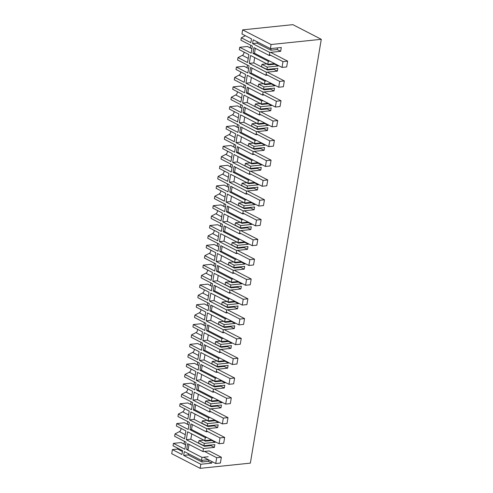 <?xml version="1.0" encoding="UTF-8"?>
<svg xmlns="http://www.w3.org/2000/svg" width="493" height="493" viewBox="0 0 493 493"><rect width="100%" height="100%" fill="white"/><g stroke="black" fill="none" stroke-linecap="round" stroke-linejoin="round"><path stroke-width="0.74" d="M270.774 55.327L269.24 55.487L253.926 47.599L252.952 53.398L254.493 53.238L255.312 48.314M252.952 53.398L268.266 61.292L267.761 64.33L250.586 55.481L249.261 63.4L253.803 62.925L254.696 57.595M269.807 61.132L268.266 61.292M200.146 468.35L250.358 463.13L321.282 39.304L271.07 44.524L242.642 29.87L241.952 33.974L251.498 38.892L250.857 42.712L241.317 37.795L240.911 40.198L252.361 46.102L251.177 53.17L239.727 47.273L239.327 49.676L248.866 54.594L248.207 58.556L247.541 62.519L238.002 57.601L237.595 60.004L249.045 65.902L247.862 72.976L236.412 67.079L236.011 69.482L245.551 74.4L244.226 82.319L234.686 77.401L234.286 79.811L245.736 85.708L244.546 92.783L233.103 86.885L232.696 89.288L242.236 94.206L240.911 102.125L231.371 97.207L230.97 99.617L242.42 105.514L241.237 112.589L229.787 106.685L229.381 109.095L238.926 114.006L237.601 121.931L228.056 117.014L227.655 119.417L239.105 125.321L237.922 132.389L226.472 126.491L226.071 128.895L235.611 133.813L234.286 141.737L224.74 136.82L224.34 139.223L235.79 145.121L234.606 152.195L223.156 146.298L222.756 148.701L232.295 153.619L231.636 157.581L230.97 161.538L221.431 156.626L221.024 159.029L232.474 164.927L231.291 172.002L219.841 166.104L219.44 168.507L228.98 173.425L227.655 181.344L218.116 176.426L217.715 178.836L229.165 184.733L227.976 191.808L216.532 185.904L216.125 188.314L225.665 193.231L224.34 201.15L214.8 196.232L214.4 198.636L225.849 204.54L224.666 211.614L213.216 205.71L212.81 208.12L222.355 213.031L221.03 220.956L211.485 216.039L211.084 218.442L222.534 224.346L221.351 231.414L209.901 225.517L209.5 227.92L219.04 232.838L217.715 240.763L208.169 235.845L207.769 238.248L219.219 244.146L218.035 251.22L206.585 245.323L206.185 247.726L215.724 252.644L214.4 260.563L204.86 255.651L204.453 258.055L215.903 263.952L214.72 271.027L203.27 265.129L202.869 267.533L212.409 272.45L211.084 280.369L201.545 275.451L201.144 277.861L212.588 283.758L211.405 290.833L199.955 284.929L199.554 287.339L209.094 292.25L208.434 296.213L207.769 300.175L198.229 295.258L197.829 297.661L209.279 303.565L208.095 310.639L196.645 304.736L196.239 307.139L205.784 312.057L204.459 319.982L194.914 315.064L194.513 317.467L205.963 323.371L204.78 330.439L193.33 324.542L192.929 326.945L202.469 331.863L201.144 339.788L191.598 334.87L191.198 337.274L202.648 343.171L201.464 350.246L190.015 344.348L189.614 346.752L199.154 351.669L197.829 359.588L188.289 354.677L187.882 357.08L199.332 362.977L198.149 370.052L186.699 364.154L186.299 366.558L195.838 371.475L194.513 379.394L184.974 374.477L184.573 376.886L196.017 382.784L194.834 389.858L183.384 383.955L182.983 386.364L192.523 391.276L191.863 395.238L191.198 399.201L181.658 394.283L181.258 396.686L192.708 402.59L191.524 409.665L180.074 403.761L179.668 406.164L189.213 411.082L187.888 419.007L178.343 414.089L177.942 416.493L189.392 422.396L188.209 429.465L176.759 423.567L176.358 425.97L185.898 430.888L184.573 438.813L175.027 433.895L174.627 436.299L186.077 442.196L184.893 449.271L173.444 443.373L173.043 445.777L182.583 450.694L181.942 454.515L172.402 449.598L171.718 453.696L200.146 468.35L200.836 464.246L183.661 455.396L184.302 451.576L201.477 460.425L208.342 459.716M249.261 63.4L266.436 72.249L265.924 75.293L250.61 67.405L249.637 73.204L264.951 81.092L264.445 84.13L247.27 75.281L246.605 79.244L245.945 83.206L263.12 92.055L262.609 95.1L247.295 87.206L246.327 93.011L261.641 100.899L261.13 103.937L243.955 95.087L242.63 103.012L259.805 111.862L259.293 114.906L243.98 107.012L243.012 112.811L258.326 120.705L257.814 123.743L240.639 114.894L239.315 122.812L256.489 131.668L255.978 134.712L240.67 126.818L239.697 132.617L255.01 140.511L254.499 143.549L237.33 134.7L235.999 142.619L253.174 151.468L252.669 154.512L237.355 146.624L236.381 152.423L251.695 160.317L251.19 163.356L234.015 154.506L233.349 158.463L232.69 162.425L249.865 171.274L249.353 174.319L234.039 166.431L233.066 172.23L248.38 180.118L247.874 183.156L230.699 174.306L230.034 178.269L229.374 182.231L246.549 191.081L246.038 194.125L230.724 186.231L229.756 192.036L245.07 199.924L244.559 202.962L227.384 194.113L226.059 202.038L243.234 210.887L242.722 213.931L227.409 206.037L226.441 211.836L241.755 219.73L241.243 222.768L224.069 213.919L222.744 221.838L239.918 230.693L239.407 233.737L224.093 225.843L223.126 231.642L238.439 239.536L237.928 242.574L220.759 233.725L219.428 241.644L236.603 250.493L236.098 253.538L220.784 245.65L219.81 251.448L235.124 259.336L234.619 262.381L217.444 253.531L216.778 257.488L216.119 261.45L233.294 270.3L232.782 273.344L217.468 265.456L216.495 271.255L231.809 279.143L231.303 282.181L214.128 273.332L213.463 277.294L212.803 281.256L229.978 290.106L229.467 293.15L214.153 285.256L213.186 291.061L228.499 298.949L227.988 301.987L210.813 293.138L209.488 301.063L226.663 309.912L226.151 312.956L210.838 305.062L209.87 310.861L225.184 318.755L224.672 321.793L207.498 312.944L206.173 320.863L223.347 329.712L222.836 332.757L207.522 324.869L206.555 330.667L221.868 338.562L221.357 341.6L204.188 332.75L202.857 340.669L220.032 349.519L219.527 352.563L204.213 344.675L203.239 350.474L218.553 358.362L218.048 361.406L200.873 352.55L200.207 356.513L199.548 360.475L216.723 369.325L216.211 372.369L200.897 364.481L199.924 370.28L215.238 378.168L214.732 381.206L197.557 372.357L196.892 376.319L196.232 380.282L213.407 389.131L212.896 392.175L197.582 384.281L196.615 390.086L211.928 397.974L211.417 401.012L194.242 392.163L192.917 400.088L210.092 408.937L209.58 411.982L194.267 404.087L193.299 409.886L208.613 417.781L208.101 420.819L190.927 411.969L189.602 419.888L206.777 428.737L206.265 431.782L190.951 423.894L189.984 429.693L205.298 437.587L204.786 440.625L187.617 431.776L186.286 439.694L203.461 448.544L202.956 451.582L187.642 443.694L186.668 449.493L201.982 457.381L201.477 460.425M271.07 44.524L270.386 48.628L253.211 39.779L252.57 43.594L269.745 52.443L269.24 55.487M270.386 48.628L281.293 47.494L280.653 51.309L277.22 49.54L270.854 50.206L257.118 43.125L257.321 41.893M269.745 52.443L280.653 51.309M267.761 64.33L274.626 63.615M266.436 72.249L277.337 71.115L277.805 68.33L266.898 69.47L267.292 67.11L278.2 65.976L278.28 65.495M267.465 75.133L265.924 75.293M266.491 80.932L264.951 81.092M264.445 84.13L271.31 83.422M263.12 92.055L274.022 90.922L274.49 88.136L263.582 89.27L263.977 86.916L274.884 85.782L274.965 85.301M264.149 94.939L262.609 95.1M263.176 100.738L261.641 100.899M261.13 103.937L268.001 103.222M259.805 111.862L270.712 110.728L271.175 107.942L260.273 109.076L260.661 106.722L271.569 105.588L271.649 105.108M260.834 114.746L259.293 114.906M259.86 120.545L258.326 120.705M257.814 123.743L264.686 123.028M256.489 131.668L267.397 130.534L267.859 127.749L256.958 128.883L257.352 126.528L268.254 125.395L268.334 124.914M257.519 134.552L255.978 134.712M256.551 140.351L255.01 140.511M254.499 143.549L261.37 142.834M253.174 151.468L264.082 150.334L264.55 147.555L253.642 148.689L254.037 146.335L264.944 145.195L265.024 144.714M254.203 154.352L252.669 154.512M253.236 160.157L251.695 160.317M251.19 163.356L258.055 162.641M249.865 171.274L260.766 170.14L261.235 167.355L250.327 168.489L250.721 166.135L261.629 165.001L261.709 164.52M250.894 174.158L249.353 174.319M249.92 179.957L248.38 180.118M247.874 183.156L254.739 182.447M246.549 191.081L257.451 189.947L257.919 187.161L247.011 188.295L247.406 185.941L258.314 184.807L258.394 184.327M247.578 193.965L246.038 194.125M246.605 199.764L245.07 199.924M244.559 202.962L251.43 202.247M243.234 210.887L254.141 209.753L254.604 206.968L243.702 208.101L244.09 205.747L254.998 204.613L255.078 204.133M244.263 213.771L242.722 213.931M243.289 219.57L241.755 219.73M241.243 222.768L248.115 222.053M239.918 230.693L250.826 229.553L251.288 226.774L240.387 227.908L240.781 225.554L251.683 224.42L251.763 223.933M240.948 233.577L239.407 233.737M239.98 239.376L238.439 239.536M237.928 242.574L244.799 241.86M236.603 250.493L247.511 249.359L247.979 246.58L237.071 247.714L237.466 245.354L248.373 244.22L248.454 243.739M237.632 253.377L236.098 253.538M236.665 259.182L235.124 259.336M234.619 262.381L241.484 261.666M233.294 270.3L244.195 269.166L244.664 266.38L233.756 267.514L234.15 265.16L245.058 264.026L245.138 263.545M234.323 273.184L232.782 273.344M233.349 278.983L231.809 279.143M231.303 282.181L238.168 281.466M229.978 290.106L240.88 288.972L241.348 286.186L230.441 287.32L230.835 284.966L241.743 283.832L241.823 283.352M231.007 292.99L229.467 293.15M230.034 298.789L228.499 298.949M227.988 301.987L234.859 301.272M226.663 309.912L237.571 308.778L238.033 305.993L227.131 307.127L227.322 305.95L227.519 304.773L238.427 303.639L238.507 303.158M227.692 312.796L226.151 312.956M226.718 318.595L225.184 318.755M224.672 321.793L231.544 321.079M223.347 329.712L234.255 328.578L234.717 325.799L223.816 326.933L224.21 324.579L235.112 323.445L235.192 322.958M224.377 332.602L222.836 332.757M223.409 338.401L221.868 338.562M221.357 341.6L228.228 340.885M220.032 349.519L230.94 348.385L231.408 345.605L220.5 346.739L220.895 344.379L231.802 343.245L231.883 342.764M221.061 352.403L219.527 352.563M220.094 358.201L218.553 358.362M218.048 361.406L224.913 360.691M216.723 369.325L227.624 368.191L228.093 365.405L217.185 366.539L217.579 364.185L228.487 363.051L228.567 362.571M217.752 372.209L216.211 372.369M216.778 378.008L215.238 378.168M214.732 381.206L221.597 380.491M213.407 389.131L224.309 387.997L224.777 385.212L213.87 386.346L214.264 383.992L225.172 382.858L225.252 382.377M214.437 392.015L212.896 392.175M213.463 397.814L211.928 397.974M211.417 401.012L218.288 400.298M210.092 408.937L221 407.803L221.462 405.018L210.554 406.152L210.949 403.798L221.856 402.664L221.936 402.183M211.121 411.821L209.58 411.982M210.147 417.62L208.613 417.781M208.101 420.819L214.973 420.104M206.777 428.737L217.684 427.604L218.146 424.824L207.245 425.958L207.639 423.604L218.541 422.47L218.621 421.983M207.806 431.621L206.265 431.782M206.838 437.427L205.298 437.587M204.786 440.625L211.657 439.91M203.461 448.544L214.369 447.41L214.837 444.624L203.929 445.764L204.324 443.404L215.231 442.27L215.312 441.79M203.51 457.227L215.731 463.519L216.698 457.72L221.357 457.233L209.143 450.941L202.956 451.582M208.175 456.74L201.982 457.381M200.836 464.246L211.744 463.112L211.996 461.596M172.402 449.598L177.64 449.049L182.441 451.526M177.572 448.112A2.403 1.682 -62.7 0 1 177.64 449.049M185.633 444.865L181.171 442.566L173.444 443.373M184.043 444.051L184.493 441.383M175.027 433.895L179.384 431.64L185.263 434.672M180.888 428.306A2.403 1.682 -62.7 0 1 180.937 429.385A2.403 1.682 -62.7 0 1 179.384 431.64M176.759 423.567L184.481 422.766L188.942 425.065M187.358 424.245L187.808 421.577M178.343 414.089L182.7 411.834A2.403 1.682 -62.7 0 0 184.253 409.584A2.403 1.682 -62.7 0 0 184.203 408.5M180.074 403.761L187.796 402.96L192.258 405.258M190.674 404.439L191.124 401.77M181.658 394.283L186.009 392.027A2.403 1.682 -62.7 0 0 187.562 389.778A2.403 1.682 -62.7 0 0 187.519 388.7M183.384 383.955L191.111 383.153L195.573 385.452M193.989 384.639L194.433 381.964M184.974 374.477L189.324 372.221A2.403 1.682 -62.7 0 0 190.877 369.972A2.403 1.682 -62.7 0 0 190.834 368.893M186.699 364.154L194.427 363.347L198.889 365.646M197.305 364.832L197.748 362.164M188.289 354.677L192.64 352.421A2.403 1.682 -62.7 0 0 194.193 350.166A2.403 1.682 -62.7 0 0 194.143 349.087M190.015 344.348L197.742 343.541L202.204 345.839M200.62 345.026L201.064 342.358M191.598 334.87L195.955 332.615A2.403 1.682 -62.7 0 0 197.508 330.365A2.403 1.682 -62.7 0 0 197.459 329.281M193.33 324.542L201.052 323.741L205.513 326.039M203.929 325.22L204.379 322.551M194.914 315.064L199.271 312.808A2.403 1.682 -62.7 0 0 200.824 310.559A2.403 1.682 -62.7 0 0 200.774 309.481M196.645 304.736L204.367 303.934L208.829 306.233M207.245 305.413L207.695 302.745M198.229 295.258L202.586 293.002A2.403 1.682 -62.7 0 0 204.133 290.753A2.403 1.682 -62.7 0 0 204.09 289.674M199.955 284.929L207.682 284.128L212.144 286.427M210.56 285.613L211.004 282.945M201.545 275.451L205.895 273.196A2.403 1.682 -62.7 0 0 207.448 270.947A2.403 1.682 -62.7 0 0 207.405 269.868M203.27 265.129L210.998 264.322L215.459 266.621M213.876 265.807L214.319 263.139M204.86 255.651L209.211 253.396A2.403 1.682 -62.7 0 0 210.764 251.14A2.403 1.682 -62.7 0 0 210.714 250.062M206.585 245.323L214.313 244.516L218.775 246.82M217.191 246.001L217.635 243.332M208.169 235.845L212.526 233.59A2.403 1.682 -62.7 0 0 214.079 231.34A2.403 1.682 -62.7 0 0 214.03 230.256M209.901 225.517L217.623 224.716L222.084 227.014M220.5 226.195L220.95 223.526M211.485 216.039L215.842 213.783A2.403 1.682 -62.7 0 0 217.395 211.534A2.403 1.682 -62.7 0 0 217.345 210.456M213.216 205.71L220.938 204.909L225.4 207.208M223.816 206.388L224.266 203.72M214.8 196.232L219.157 193.977A2.403 1.682 -62.7 0 0 220.704 191.728A2.403 1.682 -62.7 0 0 220.661 190.649M216.532 185.904L224.253 185.103L228.715 187.402M227.131 186.588L227.575 183.92M218.116 176.426L222.466 174.177A2.403 1.682 -62.7 0 0 224.019 171.921A2.403 1.682 -62.7 0 0 223.976 170.843M219.841 166.104L227.569 165.297L232.03 167.595M230.447 166.782L230.89 164.114M221.431 156.626L225.782 154.371A2.403 1.682 -62.7 0 0 227.335 152.115A2.403 1.682 -62.7 0 0 227.285 151.037M223.156 146.298L230.884 145.497L235.346 147.795M233.762 146.976L234.206 144.307M224.74 136.82L229.097 134.564A2.403 1.682 -62.7 0 0 230.65 132.315A2.403 1.682 -62.7 0 0 230.601 131.23M226.472 126.491L234.193 125.69L238.655 127.989M237.071 127.169L237.521 124.501M228.056 117.014L232.413 114.758A2.403 1.682 -62.7 0 0 233.965 112.509A2.403 1.682 -62.7 0 0 233.916 111.43M229.787 106.685L237.509 105.884L241.971 108.183M240.387 107.369L240.837 104.695M231.371 97.207L235.728 94.952A2.403 1.682 -62.7 0 0 237.275 92.702A2.403 1.682 -62.7 0 0 237.232 91.624M233.103 86.885L240.824 86.078L245.286 88.376M243.702 87.563L244.146 84.895M234.686 77.401L239.037 75.152A2.403 1.682 -62.7 0 0 240.59 72.896A2.403 1.682 -62.7 0 0 240.547 71.818M236.412 67.079L244.14 66.272L248.601 68.57M247.018 67.757L247.461 65.088M238.002 57.601L242.353 55.345A2.403 1.682 -62.7 0 0 243.906 53.09A2.403 1.682 -62.7 0 0 243.862 52.011M239.727 47.273L247.455 46.471L251.917 48.77M250.333 47.95L250.777 45.282M241.317 37.795L245.329 35.712M242.642 29.87L292.854 24.65L321.282 39.304M252.57 43.594L257.118 43.125M277.22 49.54L277.497 47.889M278.2 65.976L274.761 64.207L274.841 63.726M274.761 64.207L268.402 64.866L266.491 63.887L261.949 64.361L261.555 66.715L266.898 69.47M267.292 67.11L261.949 64.361M271.132 48.548L270.854 50.206M267.644 69.39L267.545 70.006L253.803 62.925M268.506 64.25L268.402 64.866M189.029 444.409L188.203 449.333L186.668 449.493M186.286 439.694L190.834 439.22L191.728 433.889M214.369 447.41L210.936 445.641L204.57 446.301L190.834 439.22M183.661 455.396L188.203 454.928L188.412 453.696M211.744 463.112L208.305 461.343L208.557 459.827M202.222 460.351L201.945 462.003L208.305 461.343M201.945 462.003L188.203 454.928M204.324 443.404L198.981 440.656L198.587 443.01L203.929 445.764M210.936 445.641L211.035 445.025M205.538 440.545L205.433 441.161L203.523 440.181L198.981 440.656M204.675 445.684L204.57 446.301M249.637 73.204L251.177 73.044L251.997 68.12M277.337 71.115L273.905 69.347L274.009 68.73M273.905 69.347L267.545 70.006M274.884 85.782L271.452 84.013L271.532 83.533M271.452 84.013L265.086 84.673L263.182 83.693L258.634 84.161L258.24 86.522L263.582 89.27M263.977 86.916L258.634 84.161M245.945 83.206L250.487 82.732L251.381 77.401M264.334 89.196L264.23 89.812L250.487 82.732M265.191 84.056L265.086 84.673M246.327 93.011L247.862 92.85L248.682 87.92M274.022 90.922L270.589 89.153L270.694 88.53M270.589 89.153L264.23 89.812M271.569 105.588L268.137 103.82L268.217 103.339M268.137 103.82L261.771 104.479L259.866 103.493L255.319 103.968L254.93 106.322L260.273 109.076M260.661 106.722L255.319 103.968M242.63 103.012L247.172 102.538L248.065 97.207M261.019 109.002L260.914 109.619L247.172 102.538M261.875 103.863L261.771 104.479M243.012 112.811L244.546 112.657L245.366 107.727M270.712 110.728L267.274 108.959L267.379 108.337M267.274 108.959L260.914 109.619M268.254 125.395L264.821 123.62L264.901 123.139M264.821 123.62L258.461 124.285L256.551 123.299L252.009 123.774L251.615 126.128L256.958 128.883M257.352 126.528L252.009 123.774M239.315 122.812L243.862 122.344L244.75 117.014M257.703 128.802L257.599 129.425L243.862 122.344M258.56 123.663L258.461 124.285M239.697 132.617L241.237 132.457L242.057 127.533M267.397 130.534L263.958 128.759L264.063 128.143M263.958 128.759L257.599 129.425M264.944 145.195L261.506 143.426L261.586 142.945M261.506 143.426L255.146 144.092L253.236 143.106L248.694 143.58L248.299 145.934L253.642 148.689M254.037 146.335L248.694 143.58M235.999 142.619L240.547 142.15L241.441 136.814M254.388 148.609L254.283 149.225L240.547 142.15M255.251 143.469L255.146 144.092M236.381 152.423L237.922 152.263M264.082 150.334L260.649 148.566L260.748 147.949M260.649 148.566L254.283 149.225M261.629 165.001L258.19 163.232L258.27 162.752M258.19 163.232L251.831 163.892L249.92 162.912L245.378 163.386L244.984 165.74L250.327 168.489M250.721 166.135L245.378 163.386M232.69 162.425L237.232 161.951L238.125 156.62M251.073 168.415L250.974 169.031L237.232 161.951M251.935 163.275L251.831 163.892M233.066 172.23L234.606 172.069L235.426 167.145M260.766 170.14L257.334 168.372L257.438 167.756M257.334 168.372L250.974 169.031M258.314 184.807L254.881 183.039L254.961 182.558M254.881 183.039L248.515 183.698L246.611 182.718L242.063 183.186L241.669 185.541L247.011 188.295M247.406 185.941L242.063 183.186M229.374 182.231L233.916 181.757L234.81 176.426M247.763 188.221L247.659 188.837L233.916 181.757M248.62 183.082L248.515 183.698M229.756 192.036L231.291 191.876L232.111 186.946M257.451 189.947L254.018 188.178L254.123 187.556M254.018 188.178L247.659 188.837M254.998 204.613L251.566 202.845L251.646 202.358M251.566 202.845L245.2 203.504L243.296 202.518L238.748 202.993L238.353 205.347L243.702 208.101M244.09 205.747L238.748 202.993M226.059 202.038L230.601 201.563L231.494 196.232M244.448 208.021L244.343 208.644L230.601 201.563M245.304 202.888L245.2 203.504M226.441 211.836L227.976 211.676L228.795 206.752M254.141 209.753L250.703 207.978L250.808 207.362M250.703 207.978L244.343 208.644M251.683 224.42L248.25 222.645L248.33 222.164M248.25 222.645L241.89 223.311L239.98 222.325L235.438 222.799L235.044 225.153L240.387 227.908M240.781 225.554L235.438 222.799M222.744 221.838L227.291 221.369L228.179 216.039M241.132 227.828L241.028 228.45L227.291 221.369M241.989 222.688L241.89 223.311M223.126 231.642L224.666 231.482L225.486 226.558M250.826 229.553L247.387 227.784L247.492 227.168M247.387 227.784L241.028 228.45M248.373 244.22L244.935 242.451L245.015 241.971M244.935 242.451L238.575 243.117L236.665 242.131L232.123 242.605L231.728 244.959L237.071 247.714M237.466 245.354L232.123 242.605M219.428 241.644L223.976 241.176L224.87 235.839M237.817 247.634L237.712 248.25L223.976 241.176M238.68 242.494L238.575 243.117M219.81 251.448L221.351 251.288L222.17 246.364M247.511 249.359L244.078 247.591L244.177 246.975M244.078 247.591L237.712 248.25M245.058 264.026L241.619 262.258L241.699 261.777M241.619 262.258L235.26 262.917L233.349 261.937L228.807 262.405L228.413 264.766L233.756 267.514M234.15 265.16L228.807 262.405M216.119 261.45L220.661 260.976L221.554 255.645M234.502 267.44L234.403 268.056L220.661 260.976M235.364 262.301L235.26 262.917M216.495 271.255L218.035 271.095L218.855 266.171M244.195 269.166L240.763 267.397L240.867 266.775M240.763 267.397L234.403 268.056M241.743 283.832L238.31 282.064L238.39 281.583M238.31 282.064L231.944 282.723L230.04 281.743L225.492 282.212L225.098 284.566L230.441 287.32M230.835 284.966L225.492 282.212M212.803 281.256L217.345 280.782L218.239 275.451M231.192 287.246L231.088 287.863L217.345 280.782M232.049 282.107L231.944 282.723M213.186 291.061L214.72 290.901L215.54 285.971M240.88 288.972L237.447 287.203L237.552 286.581M237.447 287.203L231.088 287.863M238.427 303.639L234.995 301.87L235.075 301.383M234.995 301.87L228.629 302.529L226.725 301.543L222.177 302.018L221.782 304.372L227.131 307.127M227.519 304.773L222.177 302.018M209.488 301.063L214.03 300.588L214.923 295.258M227.877 307.047L227.772 307.669L214.03 300.588M228.734 301.913L228.629 302.529M209.87 310.861L211.405 310.701L212.224 305.777M237.571 308.778L234.132 307.003L234.237 306.387M234.132 307.003L227.772 307.669M235.112 323.445L231.679 321.67L231.759 321.19M231.679 321.67L225.319 322.336L223.409 321.35L218.867 321.824L218.473 324.178L223.816 326.933M224.21 324.579L218.867 321.824M206.173 320.863L210.721 320.395L211.608 315.064M224.561 326.853L224.457 327.475L210.721 320.395M225.418 321.713L225.319 322.336M206.555 330.667L208.095 330.507M234.255 328.578L230.816 326.81L230.921 326.193M230.816 326.81L224.457 327.475M231.802 343.245L228.364 341.476L228.444 340.996M228.364 341.476L222.004 342.142L220.094 341.156L215.552 341.631L215.158 343.985L220.5 346.739M220.895 344.379L215.552 341.631M202.857 340.669L207.405 340.195L208.299 334.864M221.246 346.659L221.141 347.275L207.405 340.195M222.109 341.52L222.004 342.142M203.239 350.474L204.78 350.313L205.599 345.39M230.94 348.385L227.507 346.616L227.606 346M227.507 346.616L221.141 347.275M228.487 363.051L225.048 361.283L225.128 360.802M225.048 361.283L218.689 361.942L216.778 360.962L212.236 361.431L211.842 363.791L217.185 366.539M217.579 364.185L212.236 361.431M199.548 360.475L204.09 360.001L204.983 354.67M217.931 366.465L217.826 367.082L204.09 360.001M218.793 361.326L218.689 361.942M199.924 370.28L201.464 370.12L202.284 365.196M227.624 368.191L224.192 366.422L224.297 365.8M224.192 366.422L217.826 367.082M225.172 382.858L221.739 381.089L221.819 380.608M221.739 381.089L215.373 381.748L213.469 380.769L208.921 381.237L208.527 383.591L213.87 386.346M214.264 383.992L208.921 381.237M196.232 380.282L200.774 379.807L201.668 374.477M214.615 386.272L214.517 386.888L200.774 379.807M215.478 381.132L215.373 381.748M196.615 390.086L198.149 389.926L198.969 384.996M224.309 387.997L220.876 386.229L220.981 385.606M220.876 386.229L214.517 386.888M221.856 402.664L218.424 400.895L218.504 400.408M218.424 400.895L212.058 401.555L210.154 400.569L205.606 401.043L205.211 403.397L210.554 406.152M210.949 403.798L205.606 401.043M192.917 400.088L197.459 399.613L198.352 394.283M211.306 406.072L211.201 406.694L197.459 399.613M212.163 400.938L212.058 401.555M193.299 409.886L194.834 409.726L195.653 404.802M221 407.803L217.561 406.029L217.666 405.412M217.561 406.029L211.201 406.694M218.541 422.47L215.108 420.695L215.188 420.215M215.108 420.695L208.749 421.361L206.838 420.375L202.296 420.849L201.902 423.204L207.245 425.958M207.639 423.604L202.296 420.849M189.602 419.888L194.15 419.42L195.037 414.089M207.991 425.878L207.886 426.5L194.15 419.42M208.847 420.739L208.749 421.361M189.984 429.693L191.524 429.532L192.344 424.609M217.684 427.604L214.245 425.835L214.35 425.219M214.245 425.835L207.886 426.5M215.231 442.27L211.793 440.502L211.873 440.021M211.793 440.502L205.433 441.161M254.487 53.238L282.014 67.418L282.982 61.619L287.641 61.138L286.673 66.937L282.014 67.418M269.388 54.612L282.982 61.619M270.602 52.357L287.641 61.138M251.171 73.044L278.699 87.224L279.673 81.425L284.325 80.938L283.358 86.743L278.699 87.224M266.072 74.418L279.673 81.425M267.292 72.163L284.325 80.938M247.862 92.844L275.384 107.03L276.357 101.231L281.016 100.745L280.042 106.543L275.384 107.03M262.757 94.225L276.357 101.231M263.977 91.969L281.016 100.745M244.546 112.65L272.074 126.837L273.042 121.038L277.701 120.551L276.727 126.35L272.074 126.837M259.441 114.025L273.042 121.038M260.661 111.769L277.701 120.551M241.231 132.457L268.759 146.643L269.726 140.838L274.385 140.357L273.418 146.156L268.759 146.643M256.126 133.831L269.726 140.838M257.346 131.576L274.385 140.357M254.031 151.382L271.07 160.163L270.102 165.962L265.444 166.443L237.916 152.263L238.741 147.339M265.444 166.443L266.411 160.644L271.07 160.163M252.817 153.637L266.411 160.644M234.6 172.063L262.128 186.249L263.102 180.45L267.754 179.963L266.787 185.769L262.128 186.249M249.501 173.444L263.102 180.45M250.721 171.188L267.754 179.963M231.291 191.869L258.813 206.056L259.786 200.257L264.445 199.77L263.472 205.569L258.813 206.056M246.186 193.25L259.786 200.257M247.406 190.988L264.445 199.77M227.976 211.676L255.503 225.862L256.471 220.063L261.13 219.576L260.156 225.375L255.503 225.862M242.87 213.05L256.471 220.063M244.09 210.794L261.13 219.576M224.66 231.482L252.188 245.668L253.155 239.863L257.814 239.382L256.841 245.181L252.188 245.668M239.555 232.856L253.155 239.863M240.775 230.601L257.814 239.382M221.345 251.288L248.873 265.468L249.84 259.669L254.499 259.189L253.531 264.988L248.873 265.468M236.239 252.662L249.84 259.669M237.46 250.407L254.499 259.189M218.029 271.088L245.557 285.274L246.531 279.476L251.184 278.989L250.216 284.794L245.557 285.274M232.93 272.469L246.531 279.476M234.15 270.213L251.184 278.989M214.72 290.895L242.242 305.081L243.215 299.282L247.874 298.795L246.901 304.594L242.242 305.081M229.615 292.275L243.215 299.282M230.835 290.013L247.874 298.795M211.405 310.701L238.926 324.887L239.9 319.088L244.559 318.601L243.585 324.4L238.926 324.887M226.299 312.075L239.9 319.088M227.519 309.82L244.559 318.601M224.204 329.626L241.243 338.408L240.27 344.206L235.617 344.693L208.089 330.507L208.915 325.583M235.617 344.693L236.585 338.888L241.243 338.408M222.984 331.881L236.585 338.888M204.774 350.313L232.302 364.493L233.269 358.694L237.928 358.214L236.96 364.013L232.302 364.493M219.668 351.688L233.269 358.694M220.889 349.432L237.928 358.214M201.458 370.114L228.986 384.3L229.96 378.501L234.613 378.014L233.645 383.819L228.986 384.3M216.359 371.494L229.96 378.501M217.579 369.239L234.613 378.014M198.143 389.92L225.671 404.106L226.644 398.307L231.303 397.82L230.33 403.619L225.671 404.106M213.044 391.3L226.644 398.307M214.264 389.039L231.303 397.82M194.834 409.726L222.355 423.912L223.329 418.113L227.988 417.626L227.014 423.425L222.355 423.912M209.728 411.1L223.329 418.113M210.949 408.845L227.988 417.626M191.518 429.532L219.046 443.712L220.014 437.913L224.672 437.433L223.699 443.232L219.046 443.712M206.413 430.907L220.014 437.913M207.633 428.651L224.672 437.433M204.484 451.422L216.698 457.72M221.357 457.233L220.389 463.038L215.731 463.519M248.232 58.377L242.353 55.345M244.922 78.177L239.037 75.152M241.607 97.984L235.728 94.952M238.292 117.79L232.413 114.758M234.976 137.596L229.097 134.564M231.661 157.396L225.782 154.371M228.351 177.203L222.466 174.177M225.036 197.009L219.157 193.977M221.721 216.815L215.842 213.783M218.405 236.622L212.526 233.59M215.09 256.422L209.211 253.396M211.78 276.228L205.895 273.196M208.465 296.034L202.586 293.002M205.15 315.84L199.271 312.808M201.834 335.647L195.955 332.615M198.519 355.447L192.64 352.421M195.21 375.253L189.324 372.221M191.894 395.059L186.009 392.027M188.579 414.866L182.7 411.834"/></g></svg>
